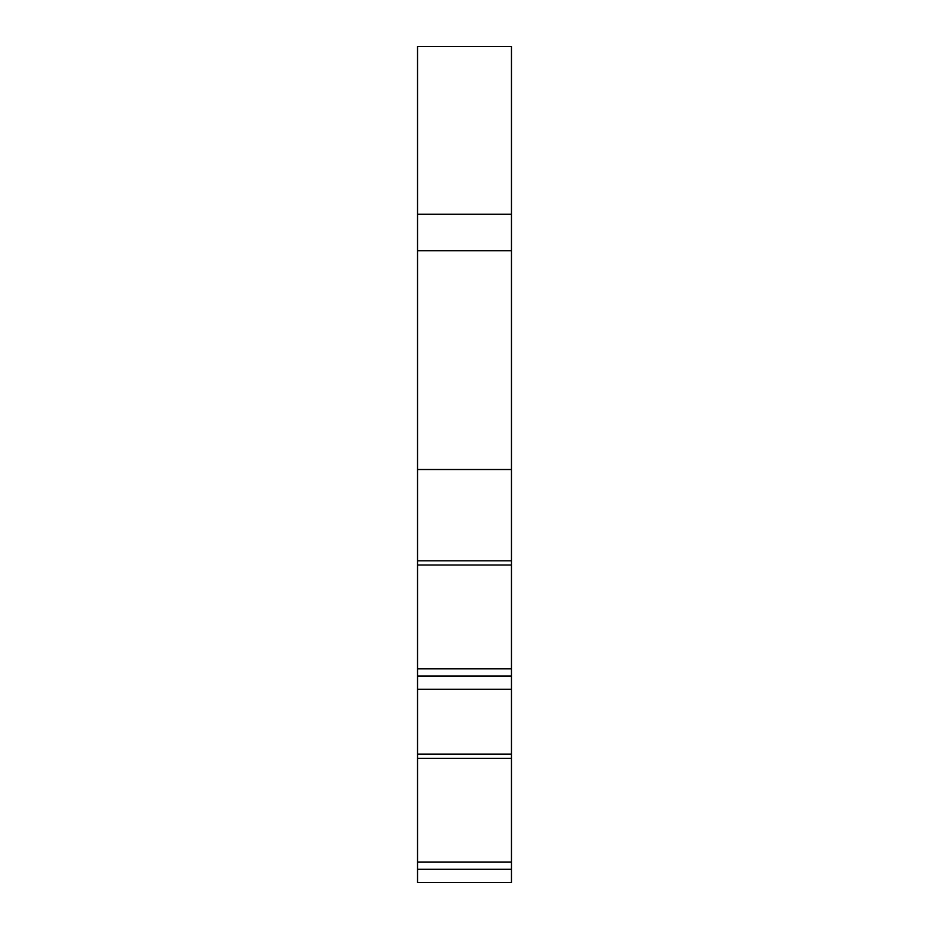<?xml version="1.0" encoding="UTF-8"?>
<svg xmlns="http://www.w3.org/2000/svg" width="929" height="929" viewBox="0 0 929 929"><rect width="100%" height="100%" fill="white"/><g stroke="black" fill="none" stroke-linecap="round" stroke-linejoin="round"><path stroke-width="1.39" d="M511.461 214.216L511.461 46.45L417.539 46.45L417.539 214.216L511.461 214.216L511.461 882.55L417.539 882.55L417.539 754.104L511.461 754.104M417.539 214.216L417.539 754.104M417.539 250.691L511.461 250.691M417.539 469.517L511.461 469.517M417.539 560.814L511.461 560.814M417.539 565.006L511.461 565.006M417.539 668.81L511.461 668.81M417.539 675.987L511.461 675.987M417.539 689.248L511.461 689.248M417.539 869.289L511.461 869.289M417.539 862.112L511.461 862.112M417.539 758.308L511.461 758.308"/></g></svg>
